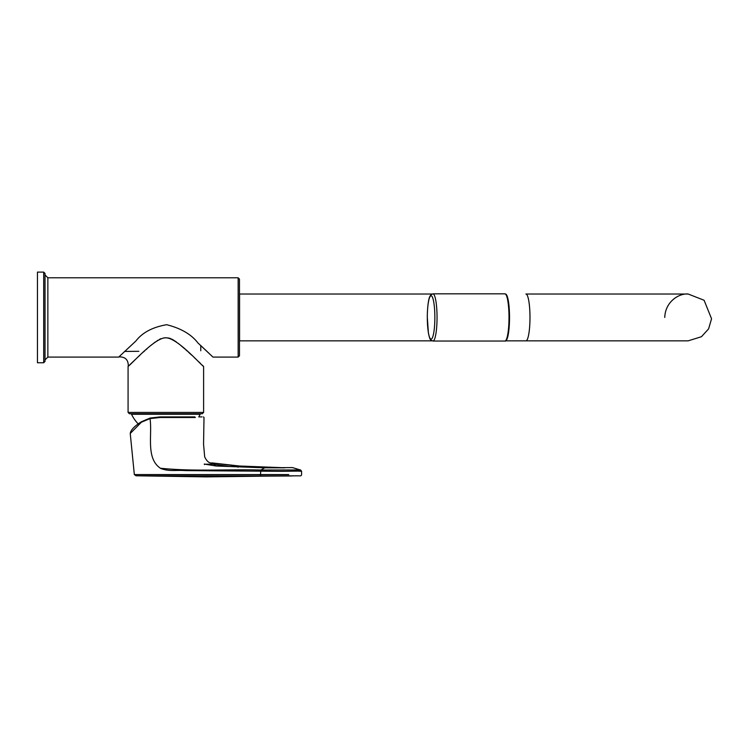 <?xml version="1.0" encoding="UTF-8"?>
<svg xmlns="http://www.w3.org/2000/svg" width="749" height="749" viewBox="0 0 749 749"><rect width="100%" height="100%" fill="white"/><g stroke="black" fill="none" stroke-linecap="round" stroke-linejoin="round"><path stroke-width="1.12" d="M45.015 273.432L43.695 272.121L43.695 362.75L45.015 361.439L45.015 273.432L45.024 274.977L47.861 277.785L238.154 277.785L238.154 357.086L239.474 355.766L239.474 279.105L238.154 277.785M119.054 356.767L135.906 340.992C142.376 332.565 152.627 327.135 166.671 324.71C180.93 328.296 191.341 334.363 197.895 342.911L212.95 357.086L238.154 357.086M212.332 356.496L211.536 355.728M208.98 353.285L200.779 345.561L200.779 350.766M138.846 351.309L124.652 351.431L123.931 352.114M121.375 354.549L119.943 355.925M43.695 362.75L37.45 362.75L37.45 272.121L43.695 272.121M128.079 412.427L129.399 413.748L202.277 413.748L203.606 412.427L128.079 412.427L128.079 366.43L128.622 365.905M203.606 412.427L203.606 366.43C202.52 366.617 178.693 339.119 166.765 337.874C156.241 335.945 131.74 364.023 128.266 366.242L128.079 366.43M129.418 365.147L135.457 359.389M137.919 357.086L140.129 355.026M143.462 351.964L144.66 350.888M146.036 349.652L147.122 348.688M151.092 345.308L152.393 344.25M153.639 343.267L155.436 341.909M156.99 340.832L157.964 340.215M159.528 339.316L160.979 338.651M163.469 337.977L164.05 337.911M164.527 337.883L165.707 337.865M167.383 337.893L167.879 337.93M168.403 337.996L169.265 338.183M169.808 338.333L171.053 338.801M172.008 339.25L174.161 340.495M174.901 340.973L176.521 342.115M178.131 343.332L179.554 344.456M180.771 345.448L184.778 348.894M185.911 349.895L187.241 351.084M188.448 352.18L191.604 355.073M194.038 357.339L196.847 359.979M198.7 361.739L200.498 363.452M202.258 365.137L203.101 365.943M128.266 366.242L128.266 366.252C128.435 359.848 125.317 356.73 118.922 356.899M431.976 340.842L239.568 340.842L239.568 294.02L431.976 294.02M505.603 340.832A23.416 4.063 -90 0 0 509.526 317.436A23.416 4.063 -90 0 0 505.603 294.039M131.852 413.729L131.515 414.272L200.17 414.272L199.824 413.729M200.17 414.272L198.757 416.903L202.024 416.903M194.244 416.903L160.988 416.903M195.349 417.502L160.033 417.502L160.127 416.903L150.128 418.036L141.477 421.715L150.156 418.026L150.015 418.607L150.156 418.026L160.127 416.903L194.909 416.903M291.324 475.98L216.049 476.373L298.945 475.821C300.724 476.092 301.604 475.634 301.575 474.435L301.575 471.29L300.686 470.044L297.213 469.96L297.784 471.102L281.371 471.327L185.686 470.606C175.126 469.885 169.967 471.73 160.885 468.556C145.418 458.697 152.515 434.832 150.015 418.607L141.402 422.221L130.242 433.474C130.738 430.001 134.483 426.087 141.477 421.715L141.402 422.221M160.033 417.502L150.006 418.607M130.242 433.465L134.333 474.566L288.758 474.576M264.921 467.825L215.768 466L212.145 462.919L234.025 465.663M228.67 466.365L212.735 464.155L204.608 464.221M292.494 467.582L264.79 467.779M284.573 467.816L264.659 467.816L260.895 470.016L260.483 474.576A1.32 0.599 -90.4 0 0 261.073 475.896L136.093 475.784L134.324 474.566M238.023 467.198L238.968 465.99L280.257 467.601M283.59 475.915L206.172 476.879L136.093 475.784M301.575 471.29L297.784 471.102M297.213 469.96L260.905 470.016C227.602 469.155 193.869 471.645 161.007 468.284L160.885 468.556M505.893 294.535A23.032 3.998 90 0 1 509.46 317.436A23.032 3.998 90 0 1 505.893 340.336M432.941 293.833L430.9 294.769L429.804 296.538C429.055 297.859 427.492 303.495 427.286 317.024L428.419 333.09C429.327 337.49 430.16 339.821 430.9 340.093L432.941 341.038A23.603 4.101 -90 0 0 437.042 317.436A23.603 4.101 -90 0 0 432.941 293.833L504.901 293.833A23.603 4.101 90 0 1 509.002 317.436A23.603 4.101 90 0 1 504.901 341.038C505.397 341.478 506.155 340.598 507.167 338.389C508.702 334.11 509.46 326.405 509.451 315.273L508.019 299.647L506.109 294.469L504.901 293.833M215.768 466L264.5 467.769M118.735 357.086L47.861 357.086L47.861 277.785M47.861 357.086L45.024 359.894L45.024 274.977M525.91 294.02L688.172 294.02L525.91 294.02A23.416 4.063 90 0 1 529.983 317.436A23.416 4.063 90 0 1 525.91 340.842L505.584 340.842M216.087 466.009L204.262 464.052L204.468 464.567M284.161 467.769L238.968 465.99M204.187 476.664L216.049 476.373M292.456 475.905L216.077 476.383M260.905 470.016L260.512 471.243M298.954 475.821L261.073 475.896M431.087 339.147A21.712 3.773 -90 0 0 434.345 306.575A21.712 3.773 -90 0 0 427.819 306.575A21.712 3.773 -90 0 0 431.087 339.147M45.024 359.894L45.015 361.439M525.91 340.842L688.172 340.842L701.457 336.713L708.582 328.905L711.55 318.756L704.097 300.265L688.172 294.02C679.184 293.14 665.281 301.51 664.766 317.436M131.515 414.272A38.143 38.143 0 0 0 138.228 423.953M212.145 462.919C209.364 463.462 206.874 461.45 204.683 456.881L203.55 444.176L204 417.483L203.428 416.903M238.791 465.944L212.229 462.929M300.686 470.044L292.494 467.591M432.941 341.038L504.901 341.038"/></g></svg>
